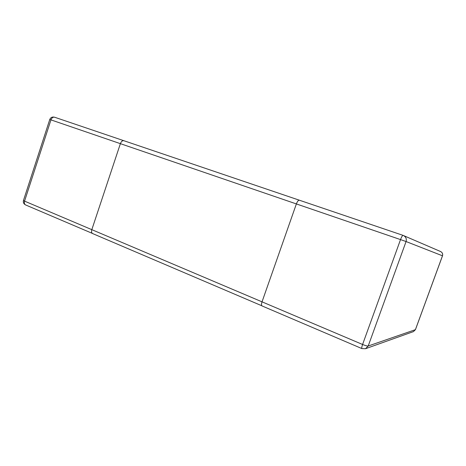 <?xml version="1.0" encoding="UTF-8"?>
<svg xmlns="http://www.w3.org/2000/svg" width="466" height="466" viewBox="0 0 466 466"><rect width="100%" height="100%" fill="white"/><g stroke="black" fill="none" stroke-linecap="round" stroke-linejoin="round"><path stroke-width="0.7" d="M299.318 200.194L123.88 140.715C122.436 140.464 121.276 141.448 120.385 143.662L91.819 229.656C91.266 231.631 91.534 232.936 92.629 233.571C91.534 232.936 91.266 231.631 91.819 229.656L120.385 143.662C121.276 141.448 122.436 140.464 123.88 140.715L123.886 140.715M93.019 233.676L25.63 204.958C24.418 204.283 24.063 203.007 24.558 201.131L362.577 344.479C361.762 346.85 361.546 348.224 361.925 348.591L365.507 348.719L368.204 346.011C367.26 346.127 365.385 345.615 362.577 344.479L400.527 239.6L406.067 241.539L368.204 346.011L415.41 329.672L442.473 255.799L406.067 241.539C406.783 238.848 405.903 236.839 403.44 235.511L403.073 235.371C402.426 235.447 401.581 236.856 400.527 239.6L296.37 203.927C297.366 201.388 298.357 200.141 299.341 200.199L299.341 200.199C298.357 200.141 297.366 201.388 296.37 203.927L262.032 301.84C261.315 304.065 261.304 305.422 261.991 305.912C261.304 305.422 261.315 304.065 262.032 301.84L296.37 203.927L50.957 119.884C51.802 117.799 53.008 116.914 54.586 117.222L123.845 140.703M262.253 305.952L92.629 233.571M403.043 235.359L299.341 200.199L403.061 235.365L440.556 251.518C442.339 252.473 442.98 253.9 442.473 255.799L442.502 255.811C443.003 253.912 442.356 252.479 440.556 251.518M415.451 329.637L413.453 331.606L415.451 329.637L442.502 255.811M23.469 200.462L24.558 201.131L50.957 119.884L49.769 119.488L23.469 200.462C23.009 202.465 23.731 203.962 25.63 204.958M49.769 119.488C50.683 117.426 52.291 116.675 54.586 117.222L299.341 200.199M365.507 348.719L413.453 331.606M261.991 305.912L361.925 348.591"/></g></svg>
